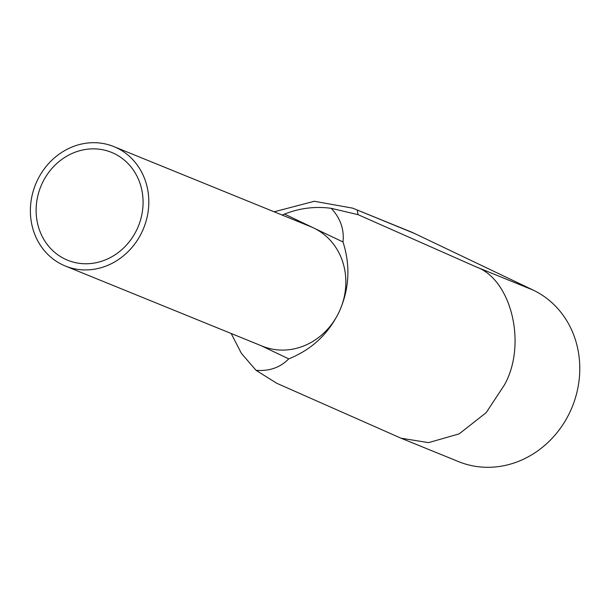 <?xml version="1.0" encoding="UTF-8"?>
<svg xmlns="http://www.w3.org/2000/svg" width="610" height="610" viewBox="0 0 610 610"><rect width="100%" height="100%" fill="white"/><g stroke="black" fill="none" stroke-linecap="round" stroke-linejoin="round"><path stroke-width="0.91" d="M114.108 153.514A58.217 52.666 -67.9 0 0 111.538 152.386A58.217 52.666 -67.9 0 0 41.419 185.036A58.217 52.666 -67.9 0 0 65.095 259.097A58.217 52.666 -67.9 0 0 67.657 260.234A58.217 52.666 -67.9 0 0 137.776 227.583A58.217 52.666 -67.9 0 0 114.108 153.514M62.472 264.755A64.454 58.308 -67.9 0 0 65.308 266.013A64.454 58.308 -67.9 0 0 142.938 229.863A64.454 58.308 -67.9 0 0 116.731 147.856A64.454 58.308 -67.9 0 0 113.895 146.606A64.454 58.308 -67.9 0 0 36.257 182.756A64.454 58.308 -67.9 0 0 62.472 264.755M65.308 266.013L262.338 346.175A64.454 58.308 -67.9 0 0 339.976 310.025A64.454 58.308 -67.9 0 0 313.761 228.026A64.454 58.308 -67.9 0 0 310.925 226.767L113.895 146.606M231.167 333.495L241.385 353.35L256.048 370.323L276.848 383.316L401.006 438.201L428.548 442.631L459.178 433.862L486.208 412.627L504.569 384.704C527.086 344.2 511.432 279.403 476.105 266.875L533.216 290.116L414.358 233.394L352.671 208.147L314.31 201.269L274.134 211.8M533.216 290.116A93.566 84.637 112.1 0 1 570.243 411.422A93.566 84.637 112.1 0 1 458.575 461.625L401.006 438.201M352.671 208.147L410.24 231.571A93.566 84.637 112.1 0 1 414.358 233.394M256.048 370.323C269.361 371.353 280.257 367.533 288.728 358.871C311.672 349.66 328.515 333.899 339.267 311.596C349.37 288.98 350.605 265.769 342.988 241.972L284.534 214.079L282.11 215.048M288.728 358.871L260.905 345.588M342.988 241.972C344.353 229.452 340.433 218.235 331.238 208.33C315.164 206.18 299.601 208.094 284.534 214.079M331.238 208.33L358.039 214.659L476.105 266.875M357.246 210.153L358.039 214.659"/></g></svg>

